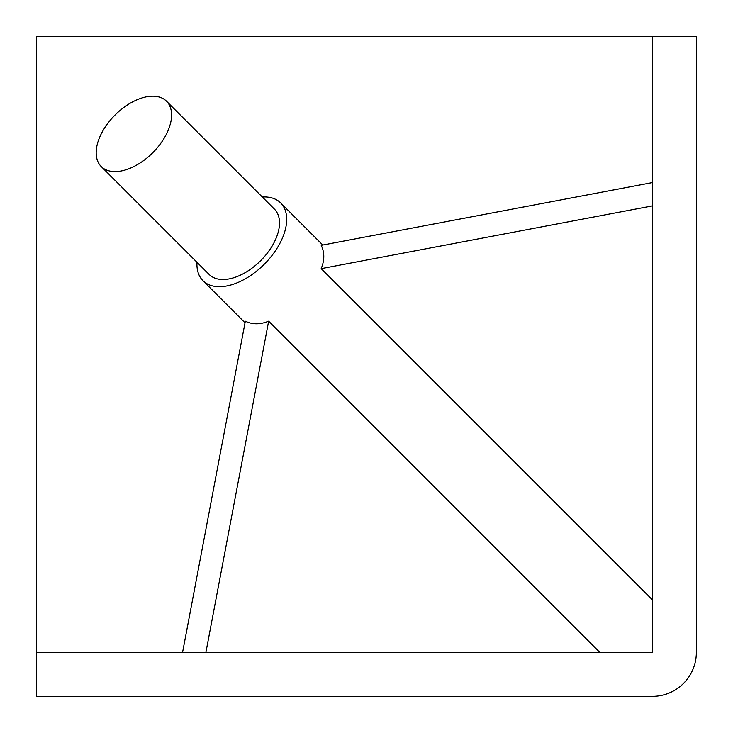 <?xml version="1.0" encoding="UTF-8"?>
<svg xmlns="http://www.w3.org/2000/svg" width="733" height="733" viewBox="0 0 733 733"><rect width="100%" height="100%" fill="white"/><g stroke="black" fill="none" stroke-linecap="round" stroke-linejoin="round"><path stroke-width="1.1" d="M262.286 196.985A54.975 31.739 135 0 1 280.684 202.94A54.975 31.739 135 0 1 264.256 264.256A54.975 31.739 135 0 1 202.94 280.684L245.024 322.777M182.581 652.37L245.326 321.201C252.445 324.655 260.224 324.646 268.654 321.173L599.814 652.37M652.37 599.814L321.173 268.654C324.646 260.224 324.655 252.445 321.201 245.326L652.37 182.581M280.684 202.94L322.777 245.024M166.547 101.236A46.179 26.663 135 0 1 152.739 152.739A46.179 26.663 135 0 1 101.236 166.547L209.162 274.463A46.179 26.663 -45 0 0 260.664 260.664A46.179 26.663 -45 0 0 274.463 209.162L166.547 101.236A46.179 26.663 135 0 0 115.035 115.035A46.179 26.663 135 0 0 101.236 166.547M696.35 652.37L696.35 36.65L36.65 36.65L36.65 696.35L652.37 696.35A43.98 43.98 0 0 0 696.35 652.37M652.37 36.65L652.37 652.37L36.65 652.37M202.94 280.684A54.975 31.739 135 0 1 196.985 262.286M321.173 268.654L652.37 205.9M268.654 321.173L205.9 652.37"/></g></svg>
